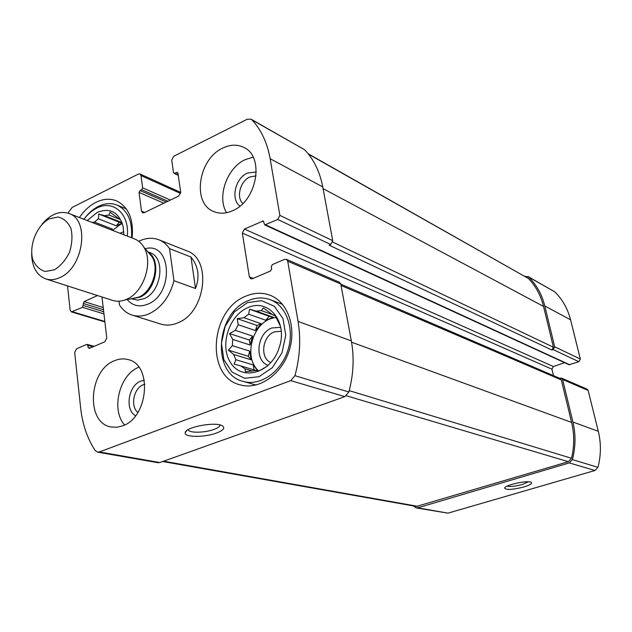 <?xml version="1.0" encoding="UTF-8"?>
<svg xmlns="http://www.w3.org/2000/svg" width="632" height="632" viewBox="0 0 632 632"><rect width="100%" height="100%" fill="white"/><g stroke="black" fill="none" stroke-linecap="round" stroke-linejoin="round"><path stroke-width="0.95" d="M242.822 203.52C236.013 197.271 240.286 181.108 249.806 177.015L256.071 175.87M137.902 412.459C130.002 406.416 133.708 387.985 143.448 384.659L144.854 384.209M413.502 505.94L416.188 507.923L417.713 507.828L569.298 462.908L572.418 459.606C575.681 446.927 575.847 434.397 572.916 422.018L562.606 379.477L561.461 378.086L559.478 378.213M416.188 507.923L447.969 513.144L594.965 470.492L597.975 467.332C601.079 455.198 601.19 443.19 598.299 431.308L588.147 390.465L587.025 389.122L561.461 378.086M523.849 486.988C530.145 485.036 532.594 483.464 531.188 482.287C527.949 480.004 504.944 485.013 504.62 488.054C506.074 490.156 512.489 489.8 523.849 486.988M553.482 375.637L551.926 369.167L553.379 366.521L244.418 229.068L263.204 220.955L264.8 224.913L569.069 364.743L578.857 361.717L553.15 349.575L554.683 346.778L544.792 305.967C541.908 294.433 536.521 284.779 528.644 277.014L524.781 276.287M578.857 361.717L580.334 359.047L570.57 319.792C567.718 308.692 562.456 299.378 554.778 291.858L527.949 276.484M166.279 202.027L139.988 190.54L141.679 189.703L142.627 187.815L140.999 175.562L139.964 173.958L138.416 174.053L72.159 207.43L68.825 211.838L68.422 213.276M67.529 285.917L70.128 310.059L71.4 311.908L82.5 307.326L84.135 301.59L97.494 295.547M101.973 296.993L106.769 338.009L104.865 341.778L89.365 348.398L88.109 347.474L87.872 345.388L86.624 344.464L76.559 348.793L74.687 352.498L80.667 408.075C82.436 424.206 87.256 438.332 95.116 450.45L97.526 452.125L99.374 451.935L290.728 380.638L294.947 375.677C299.955 357.127 300.99 339.036 298.051 321.404L287.726 261.206L286.359 259.317L284.55 259.357L272.345 264.603L271.286 266.657L271.657 268.892L270.591 270.946L252.389 278.72L250.73 278.783L249.34 276.863L242.348 233.09L244.418 229.068M97.526 452.125L158 462.719L159.793 462.545L99.374 451.935M216.515 433.015C223.491 430.305 225.411 427.896 222.282 425.786C215.654 421.528 185.895 426.916 185.263 432.493C183.225 437.407 204.349 437.676 216.515 433.015M286.359 259.317L339.447 282.235L340.782 284.037L351.337 340.909C354.347 357.546 353.525 374.571 348.856 391.982L344.835 396.62L159.793 462.545M553.379 366.521L564.645 362.713M264.8 224.913L277.74 219.478L279.858 215.386L270.141 158.711C267.281 142.785 261.214 129.829 251.939 119.843L251.102 119.187L247.159 119.274L173.666 156.294L171.73 160.125L173.492 172.512L174.021 173.318L177.418 172.37L177.948 173.184L180.673 192.16L178.722 196.015L144.12 212.731L142.627 212.826L141.505 211.135L139.04 192.42L139.988 190.54M251.102 119.187L304.719 149.824C313.82 159.438 319.839 171.809 322.762 186.93L332.732 240.666L330.726 244.505L329.154 245.184L551.878 350.017L553.411 347.221L543.536 306.425C540.802 295.444 535.778 286.146 528.471 278.538L308.147 153.742M553.15 349.575L551.878 350.017M232.726 210.661C257.027 200.81 264.729 156.76 243.999 147.501C237.474 144.23 230.419 144.412 222.827 148.046C198.409 158.837 191.694 203.046 213.482 211.444C219.415 214.003 225.829 213.742 232.726 210.661M122.474 425.897C148.678 417.618 152.707 364.198 127.877 359.537C123.588 358.423 119.211 358.779 114.74 360.611C88.599 369.823 85.367 423.25 111.177 426.979L116.762 427.256L122.474 425.897M79.419 217.534C84.119 210.63 89.641 205.558 95.993 202.311C103.206 198.788 110.047 198.306 116.517 200.873C128.58 206.933 133.786 219.304 132.127 237.988M246.211 296.005C254.372 292.656 262.28 292.387 269.951 295.199C287.789 301.796 296.906 327.55 289.014 351.147C281.358 374.823 258.693 390.205 240.389 384.928C204.95 377.02 209.99 309.135 246.211 296.005M169.526 248.621L173.958 280.719C169.755 296.771 161.444 307.808 149.041 313.827C143.148 316.316 137.515 316.735 132.143 315.092L160.868 324.098C166.192 325.725 171.754 325.338 177.56 322.952C205.669 312.88 212.328 258.812 186.827 250.865L158.845 239.765C163.111 241.479 166.674 244.434 169.526 248.621L190.975 257.027L195.509 288.508C199.949 276.848 198.44 266.356 190.975 257.027M162.685 461.518L416.433 506.453L568.389 461.7L571.533 458.287C574.377 446.16 574.401 434.208 571.605 422.429L561.319 379.903L560.165 378.513L340.806 284.163M188.154 429.649L188.32 430.037C189.798 433.197 205.163 432.786 214.011 429.412C217.945 427.943 219.952 426.466 220.039 424.981M507.085 486.174C510.34 486.885 515.436 486.316 522.356 484.475L528.447 481.774M248.044 307.587C267.557 298.399 287.054 320.392 280 345.08L278.151 350.681C269.042 373.962 241.858 380.527 230.798 363.013C219.193 346.162 228.847 315.202 248.044 307.587M247.27 302.72L261.498 300.642L274.272 306.236L282.986 318.552L285.775 335.197L281.983 352.79L272.368 367.65L258.97 376.727L244.568 378.268L232.07 372.106L223.862 359.632L221.429 343.342L225.174 326.373L234.353 311.916L247.27 302.72M256.173 311.102L273.253 317.256L269.113 316.292L249.561 309.253L256.173 311.102L261.364 310.596L263.339 307.91L273.04 315.02L274.912 315.139L280.426 326.199M249.561 309.253L248.645 314.199L265.803 320.274L273.253 317.256M243.999 317.73L261.206 323.734L256.947 325.456L237.229 318.654L243.999 317.73L248.645 314.199M237.229 318.654L238.217 324.737L255.51 330.591L261.206 323.734M235.309 330.346L252.642 336.106L249.363 340.048L229.511 333.57L235.309 330.346L238.217 324.737M229.511 333.57L232.758 339.423L250.146 345.009L252.642 336.106M232.323 345.665L249.743 351.139L248.297 356.29L228.365 350.144L232.323 345.665L232.758 339.423M228.365 350.144L233.666 354.465L251.094 359.79L249.743 351.139M267.273 366.149L259.317 370.842L257.524 370.431L245.429 371.735L245.026 368.819L240.768 365.952L234.14 364.111L235.847 359.719L233.666 354.465M258.298 370.613C243.92 357.862 251.536 325.496 270.393 318.765L276.137 317.256M261.364 310.596L272.637 314.697M273.04 315.02L275.331 315.85M245.026 368.819L251.899 370.834M240.768 365.952L256.513 370.597M235.847 359.719L253.274 364.956L257.461 370.439M268.134 365.383C254.009 360.73 256.876 333.119 271.902 327.969L280.663 327.321M270.891 362.555C259.61 358.297 262.233 336.019 274.422 331.863L281.2 331.223M248.739 300.453C256.126 297.427 263.283 297.182 270.227 299.702C286.58 305.675 294.939 329.201 287.742 350.728C280.758 372.327 260.029 386.357 243.296 381.459C211.064 374.168 215.71 312.334 248.739 300.453M87.24 220.568L97.194 212.423C110.229 207.343 118.895 212.107 123.185 226.722L123.801 234.756M83.898 219.272C87.643 214.295 91.901 210.598 96.688 208.173C113.033 199.317 129.686 213.861 127.34 236.123M122.008 222.575L119.385 218L118.429 218.348L119.977 218.964M122.071 222.74L119.195 222.18L98.711 214.019L104.667 215.694L108.949 215.006L110.071 212.178L118.429 218.348M98.711 214.019L98.387 218.775L116.351 225.853L122.15 222.97M92.114 222.456L94.46 222.108L98.387 218.775M112.583 230.403L120.404 224.439L122.371 223.61M104.667 215.694L122.023 222.614M108.949 215.006L120.341 219.573M94.46 222.108L112.472 229.116L111.611 230.024M119.993 233.279L123.785 231.628M84.672 218.269C88.685 212.945 93.267 208.987 98.402 206.388C104.944 203.204 111.153 202.769 117.031 205.084C127.775 210.377 132.594 221.263 131.495 237.735M124.575 424.981C110.695 409.765 119.472 374.484 138.835 367.224M135.572 415.761C124.544 409.741 128.351 385.354 140.912 381.08L144.317 380.243M226.564 212.715C216.729 196.939 226.928 167.851 245.153 159.667L253.132 157.163M239.923 206.119C230.467 199.349 235.23 178.303 247.357 173.105L256.3 171.944M112.472 229.116L111.05 229.803M119.195 222.18L116.351 225.853M253.274 364.956L254.048 369.87M248.297 356.29L251.094 359.79M249.363 340.048L250.146 345.009M256.947 325.456L255.51 330.591M269.113 316.292L265.803 320.274M132.143 315.092C126.898 313.385 122.655 309.98 119.44 304.861L118.998 301.203M138.748 241.321C145.731 237.869 152.43 237.356 158.845 239.765M173.958 280.719L195.509 288.508M54.376 269.84L45.291 271.491C39.611 269.848 35.416 265.819 32.706 259.404C28.906 245.105 36.711 225.75 49.067 218.909L58.089 216.997C63.84 218.411 68.153 222.322 71.029 228.713C72.641 236.163 72.103 244.063 69.425 252.413C65.562 260.21 60.546 266.017 54.376 269.84M42.147 224.099C50.686 214.082 59.613 210.535 68.928 213.458C90.147 219.786 83.558 267.968 59.866 277.567C54.897 279.85 50.189 280.292 45.733 278.902C36.656 275.315 31.956 266.941 31.632 253.772M68.928 213.458L134.442 238.88C138.258 240.389 141.355 243.115 143.74 247.049C153.679 262.193 143.654 292.553 126.455 299.331L125.002 299.923C120.672 301.488 116.549 301.646 112.63 300.413L45.733 278.902M447.969 513.144L417.713 507.828M594.965 470.492L569.298 462.908M597.975 467.332L572.418 459.606M598.299 431.308L572.916 422.018M588.147 390.465L562.606 379.477M580.334 359.047L554.683 346.778M570.57 319.792L544.792 305.967M554.778 291.858L528.644 277.014M180.61 193.479L140.999 175.562M104.833 321.467L72.554 311.805M103.948 313.899L82.5 307.326M103.695 311.726L83.432 305.477M103.458 309.72L83.203 303.439M103.206 307.547L84.135 301.59M90.202 348.042L88.109 347.474M93.086 346.81L87.872 345.388M344.835 396.62L290.728 380.638M348.856 391.982L294.947 375.677M351.337 340.909L298.051 321.404M340.782 284.037L287.726 261.206M253.187 278.38L249.34 276.863M551.926 369.167L242.348 233.09M263.781 221.666L262.288 220.979M569.772 364.775L265.717 224.889M330.726 244.505L277.74 219.478M332.732 240.666L279.858 215.386M322.762 186.93L270.141 158.711M304.719 149.824L251.939 119.843M178.192 174.851L174.843 173.279M177.924 173.042L176.589 172.418M144.681 212.463L141.505 211.135M163.838 203.212L139.04 192.42M167.938 201.229L141.679 189.703M170.371 200.052L142.627 187.815M553.411 347.221L332.685 242.064M543.536 306.425L323.078 188.62M528.471 278.538L308.463 154.137M561.319 379.903L341.051 285.498M571.605 422.429L351.574 342.212M571.533 458.287L349.22 390.647M568.389 461.7L346.368 395.774M417.965 506.366L163.601 461.194M145.17 248.732C171.509 241.187 174.44 293.983 147.785 304.182C139.498 307.428 132.625 305.872 127.166 299.521M148.362 252.46L152.012 256.742C159.738 268.513 152.02 291.889 138.661 297.151L131.993 298.628M148.283 252.373C161.768 260.123 155.946 291.06 139.735 297.253L131.875 298.652M147.825 251.836L149.847 252.603C165.979 257.422 161.713 291.984 144.009 298.675L137.721 300.121L131.18 298.778M180.705 192.428L139.964 173.958M104.888 321.917L71.4 311.908M94.2 346.328L87.192 344.416M178.256 175.309L174.021 173.318M188.257 429.586L188.32 430.037M186.906 430.479L185.263 432.493M504.976 487.533L504.62 488.054M243.296 381.459L256.031 385.014M270.227 299.702L282.575 304.379M117.031 205.084L126.353 208.939M148.481 252.603L143.74 247.049M132.183 298.596L125.002 299.923"/></g></svg>
